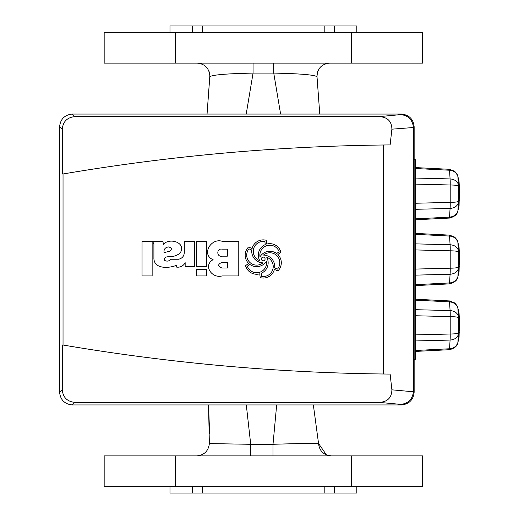 <?xml version="1.0" encoding="UTF-8"?>
<svg xmlns="http://www.w3.org/2000/svg" width="519" height="519" viewBox="0 0 519 519"><rect width="100%" height="100%" fill="white"/><g stroke="black" fill="none" stroke-linecap="round" stroke-linejoin="round"><path stroke-width="0.78" d="M414.149 159.709L414.149 126.785L413.416 127.518L413.416 391.482L414.149 392.215L414.149 159.709L415.427 159.709L415.427 359.291L414.149 359.291M59.581 392.208L59.581 126.792C60.386 119.111 64.628 114.868 72.303 114.063L74.846 116.606C67.042 117.456 62.851 121.744 62.274 129.478L62.676 174.047L63.033 173.982L63.033 345.018L62.676 344.953L62.274 389.522C62.831 397.236 67.022 401.531 74.846 402.394L72.31 404.937C64.628 404.132 60.386 399.889 59.581 392.215L62.274 389.522M414.149 392.215L414.149 392.208C413.345 399.889 409.108 404.132 401.434 404.937L72.31 404.937M401.434 404.937L400.856 404.366L379.168 402.394L74.846 402.394M413.416 127.518L391.897 129.173C391.702 121.251 387.459 117.06 379.168 116.606L400.856 114.634L401.434 114.063L72.31 114.063M379.168 116.606L74.846 116.606M457.907 176.525L457.875 176.538C456.577 172.743 453.801 170.641 449.551 170.232L449.473 169.298L454.625 171.264C456.85 173.612 457.946 175.364 457.907 176.525L459.049 181.462L459.419 188.475L459.075 205.66L457.907 210.837C457.434 214.315 454.625 216.728 449.473 218.071L415.427 219.784M457.907 242.341L457.875 242.354C456.577 238.565 453.801 236.463 449.551 236.048L449.473 235.113L454.625 237.079C456.85 239.428 457.946 241.179 457.907 242.341L459.049 247.278L459.419 254.297L459.075 271.482L457.907 276.659C457.434 280.137 454.625 282.544 449.473 283.887L415.427 285.606M457.907 308.163L457.875 308.176C456.577 304.381 453.801 302.279 449.551 301.87L449.473 300.929L454.625 302.901C456.85 305.25 457.946 307.001 457.907 308.163L459.049 313.093L459.419 320.113L459.075 337.298L457.907 342.475C457.434 345.952 454.625 348.366 449.473 349.702L415.427 351.421M401.434 114.063C409.108 114.868 413.345 119.111 414.149 126.785M142.044 275.939L152.145 275.939L152.145 241.238L142.044 241.238L142.044 275.939M196.604 275.939L206.705 275.939L206.705 269.4L196.604 269.4L196.604 275.939M196.604 241.238L196.604 266.584L206.705 266.584L206.705 241.238L196.604 241.238M194.404 266.584L194.404 241.238L184.303 241.238L184.303 251.293C184.492 255.672 182.578 258.326 178.575 259.247L170.595 259.247C169.175 261.187 167.228 261.608 164.763 260.499C163.881 258.06 165.133 256.808 168.513 256.743C172.931 256.918 176.804 255.692 180.138 253.071C186.749 242.535 169.564 237.261 163.31 244.384A15.966 15.966 0 0 0 162.836 241.238L152.631 241.238L153.903 244.384L153.903 257.586C153.41 269.367 168.973 268.427 176.421 265.326L176.421 267.058A8.103 8.103 0 0 0 185.16 262.666L185.16 266.584L194.404 266.584M221.996 241.238C210.811 237.825 201.061 254.81 213.108 259.675C202.598 265.598 212.187 278.794 221.996 275.939L238.772 275.939L238.772 241.238L221.996 241.238M379.168 402.394C387.434 401.966 391.683 397.775 391.897 389.827L390.119 374.076L383.509 374.004A2058.639 2058.639 0 0 1 63.033 345.018M383.509 374.004L383.509 144.996L390.119 144.924L391.897 129.173M63.033 173.982A2058.639 2058.639 0 0 1 383.509 144.996M274.376 269.419L277.905 270.912A11.489 11.489 0 0 0 277.866 254.55L280.928 252.234A11.489 11.489 0 0 0 266.734 244.086L266.26 240.284A11.489 11.489 0 0 0 252.111 248.497L248.575 247.005A11.489 11.489 0 0 0 248.614 263.373L245.558 265.683A11.489 11.489 0 0 0 259.747 273.831L260.22 277.639A11.489 11.489 0 0 0 274.376 269.419M400.856 404.366C408.284 403.49 412.469 399.293 413.416 391.78L413.416 391.482M62.676 174.047C171.062 155.609 280.208 145.897 390.119 144.924M390.119 374.076C280.208 373.103 171.062 363.391 62.676 344.953M400.856 114.634C408.284 115.51 412.469 119.707 413.416 127.22M459.386 332.095L458.348 334.677C457.083 337.921 454.326 339.724 450.077 340.075L415.609 340.944L415.427 343.928M415.609 340.944L415.725 334.885L450.2 334.015C454.443 333.951 457.168 333.652 458.374 333.107L459.419 330.525M415.725 315.753L415.609 309.694L450.077 310.563C454.326 310.913 457.083 312.717 458.348 315.961A7.007 5.962 158 0 1 458.374 317.531C457.168 316.986 454.443 316.681 450.2 316.622L415.725 315.753L415.725 334.885M415.427 306.71L415.609 309.694M449.473 349.702L449.551 348.768C453.801 348.359 456.577 346.257 457.875 342.462L459.075 337.298M457.907 342.475L458.348 334.677A7.007 5.962 -158 0 0 458.374 333.107L458.374 317.531L459.419 320.113M415.427 350.494L449.551 348.768L450.077 340.075A7.007 0.551 -91.4 0 0 450.2 334.015L450.2 316.622A7.007 0.551 91.4 0 0 450.077 310.563L449.551 301.87L415.427 300.144M415.427 240.894L415.609 243.872L450.077 244.741A7.007 0.551 91.4 0 1 450.2 250.807L415.725 249.937L415.725 269.063L450.2 268.193C454.443 268.135 457.168 267.83 458.374 267.285L459.419 264.703M459.386 266.273L458.348 268.855C457.083 272.105 454.326 273.902 450.077 274.259L415.609 275.128L415.427 278.106M415.609 275.128L415.725 269.063M415.725 249.937L415.609 243.872M449.473 283.887L449.551 282.952C453.801 282.537 456.577 280.435 457.875 276.646L459.075 271.482M457.907 276.659L458.348 268.855A7.007 5.962 -158 0 0 458.374 267.285L458.374 251.715C457.168 251.17 454.443 250.865 450.2 250.807L450.2 268.193A7.007 0.551 -91.4 0 1 450.077 274.259L449.551 282.952L415.427 284.672M415.427 234.329L449.551 236.048L450.077 244.741C454.326 245.098 457.083 246.895 458.348 250.145A7.007 5.962 158 0 1 458.374 251.715L459.419 254.297M415.427 175.072L415.609 178.056L450.077 178.925A7.007 0.551 91.4 0 1 450.2 184.985L415.725 184.115L415.725 203.247L450.2 202.378C454.443 202.319 457.168 202.014 458.374 201.469L459.419 198.887M459.386 200.457L458.348 203.039C457.083 206.283 454.326 208.087 450.077 208.437L415.609 209.306L415.427 212.29M415.609 209.306L415.725 203.247M415.725 184.115L415.609 178.056M449.473 218.071L449.551 217.13C453.801 216.721 456.577 214.619 457.875 210.824L459.075 205.66M457.907 210.837L458.348 203.039A7.007 5.962 -158 0 0 458.374 201.469L458.374 185.893C457.168 185.348 454.443 185.049 450.2 184.985L450.2 202.378A7.007 0.551 -91.4 0 1 450.077 208.437L449.551 217.13L415.427 218.856M415.427 168.506L449.551 170.232L450.077 178.925C454.326 179.276 457.083 181.079 458.348 184.323A7.007 5.962 158 0 1 458.374 185.893L459.419 188.475M274.739 266.558A11.489 11.489 0 0 1 274.661 267.882L277.509 269.089A9.958 9.958 0 0 0 263.483 255.069A11.489 11.489 0 0 1 274.739 266.558M279.144 251.67A9.958 9.958 0 0 0 260 256.808A11.489 11.489 0 0 1 276.679 253.532L279.144 251.67M264.878 241.543A9.958 9.958 0 0 0 259.753 260.694A11.489 11.489 0 0 1 265.261 244.605L264.878 241.543M248.977 248.835A9.958 9.958 0 0 0 262.997 262.848A11.489 11.489 0 0 1 251.825 250.035L248.977 248.835M268.154 262.763A11.489 11.489 0 0 1 261.226 273.312L261.608 276.38A9.958 9.958 0 0 0 266.727 257.223A11.489 11.489 0 0 1 268.154 262.763M261.388 258.962A1.849 1.849 0 0 0 263.243 260.81A1.849 1.849 0 0 0 265.092 258.962A1.849 1.849 0 0 0 263.243 257.106A1.849 1.849 0 0 0 261.388 258.962M247.336 266.253A9.958 9.958 0 0 0 266.487 261.115A11.489 11.489 0 0 1 249.808 264.385L247.336 266.253M227.348 256.172L227.348 249.146L221.996 249.146C216.404 248.076 216.462 257.281 221.996 256.172L227.348 256.172M221.996 262.322C217.545 264.359 217.545 266.266 221.996 268.038L227.348 268.038L227.348 262.322L221.996 262.322M169.823 251.131C172.256 249.049 171.815 247.654 168.493 246.947C165.198 247.375 163.699 249.289 164.004 252.688L169.823 251.131M280.604 114.063L273.747 73.101L253.064 73.101C226.719 73.64 212.297 74.853 209.806 76.734L207.049 114.063L209.838 75.845C209.079 68.106 204.836 63.863 197.097 63.104A12.741 12.741 0 0 1 201.969 64.077M324.193 32.321L324.193 25.95L202.618 25.95L202.618 32.321M356.825 32.321L356.825 25.95L324.193 25.95M334.346 25.95L334.346 32.321M351.428 63.104L104.17 63.104L104.17 32.321L422.648 32.321L422.648 63.104L351.428 63.104L351.428 32.321M192.471 32.321L192.471 25.95L169.985 25.95L169.985 32.321M175.383 455.896L104.17 455.896L104.17 486.679L175.383 486.679L175.383 455.896L351.428 455.896L351.428 486.679L175.383 486.679M351.428 455.896L422.648 455.896L422.648 486.679L351.428 486.679M324.193 486.679L324.193 493.05L169.985 493.05L169.985 486.679M246.304 404.937L250.716 444.303L209.358 443.576C208.411 451.089 204.168 455.195 196.623 455.896C204.168 455.195 208.411 451.089 209.358 443.576C208.411 451.089 204.168 455.195 196.623 455.896C204.168 455.195 208.411 451.089 209.358 443.576L208.541 404.937L209.605 432.444M319.769 114.063L317.012 76.734L319.769 114.063M356.825 486.679L356.825 493.05L334.346 493.05L334.346 486.679M202.618 493.05L202.618 486.679M334.346 493.05L324.193 493.05M192.471 486.679L192.471 493.05M250.716 455.896L250.716 444.303L273.007 444.296L276.666 404.937M313.353 404.937L318.543 443.498L313.353 404.937M273.007 455.896L273.007 444.296C297.238 443.518 319.068 443.181 318.543 443.498C319.451 451.056 323.7 455.189 331.278 455.896L326.496 454.962L318.543 443.498M253.064 63.104L253.064 73.101L246.214 114.063M324.635 64.161A12.741 12.741 0 0 1 329.714 63.104C321.559 63.993 317.33 68.54 317.012 76.734C314.579 74.859 300.157 73.646 273.747 73.101L273.747 63.104M207.165 63.104L203.201 63.104M202.618 25.95L192.471 25.95M175.383 63.104L175.383 32.321M317.706 71.596A12.741 12.741 0 0 0 317.012 76.734M209.838 75.845A12.741 12.741 0 0 0 208.865 70.967M62.274 129.478L59.581 126.785M391.897 389.827L413.416 391.78M459.075 313.34L457.875 308.176L458.348 315.961L459.386 318.543M459.075 247.518L457.875 242.354L458.348 250.145L459.386 252.727M459.075 181.702L457.875 176.538L458.348 184.323L459.386 186.905M449.473 300.929L415.427 299.216M449.473 235.113L415.427 233.394M449.473 169.298L415.427 167.579M209.592 433.462L209.618 429.602"/></g></svg>

